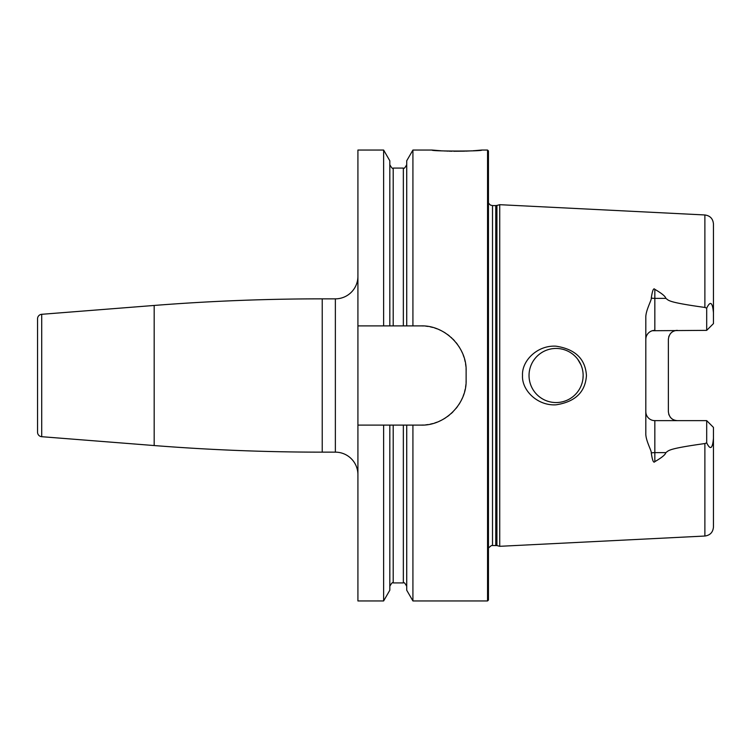 <?xml version="1.0" encoding="UTF-8"?>
<svg xmlns="http://www.w3.org/2000/svg" width="751" height="751" viewBox="0 0 751 751"><rect width="100%" height="100%" fill="white"/><g stroke="black" fill="none" stroke-linecap="round" stroke-linejoin="round"><path stroke-width="1.13" d="M423.376 425.038A45.088 45.088 0 0 1 421.039 425.104C444.799 425.939 466.953 403.916 466.127 380.006L466.127 370.994C466.953 347.084 444.789 325.061 421.039 325.896L412.919 325.896L412.919 150.05L432.088 150.05L441.081 150.782M487.549 150.05L488.45 150.951L488.45 600.049L487.549 600.95L487.549 150.05L481.691 150.05C484.066 151.373 429.703 151.373 432.088 150.05M442.151 150.848L442.837 150.885M444.188 150.96L445.559 151.026M446.488 151.064L448.075 151.129M449.023 151.158L452.055 151.242M453.773 151.261L464.681 151.158M465.695 151.129L471.684 150.848M473.205 150.744L474.67 150.651M475.101 150.613L481.691 150.05M357.917 325.896L357.917 150.05L383.63 150.05L383.63 325.896L357.917 325.896L357.917 600.95L383.63 600.95L383.63 425.104L357.917 425.104M357.917 276.302A22.549 22.549 0 0 1 335.368 298.851L322.226 298.851A2141.777 2141.777 0 0 0 154.18 305.45L41.709 314.303A4.506 4.506 0 0 0 37.55 318.8L37.55 432.2A4.506 4.506 0 0 0 41.709 436.697L154.18 445.55A2141.777 2141.777 0 0 0 322.226 452.149L335.368 452.149A22.549 22.549 0 0 1 357.917 474.698M421.039 425.104L403.343 425.104L403.343 582.917C403.831 581.941 404.958 583.067 406.723 586.296M487.549 600.95L412.919 600.95L412.919 425.104M383.63 425.104L389.816 425.104L389.816 590.23L383.63 600.95M383.63 150.05L389.816 160.77L389.816 325.896L383.63 325.896M389.816 425.104L403.343 425.104M421.039 325.896A45.088 45.088 0 0 1 423.376 325.962M425.704 326.141A45.088 45.088 0 0 1 428.014 326.441M430.314 326.863A45.088 45.088 0 0 1 432.595 327.408M434.848 328.065A45.088 45.088 0 0 1 437.063 328.844M439.251 329.736A45.088 45.088 0 0 1 441.381 330.75M443.465 331.876A45.088 45.088 0 0 1 445.493 333.106M447.455 334.448A45.088 45.088 0 0 1 449.342 335.885M451.154 337.434A45.088 45.088 0 0 1 451.736 337.959M452.891 339.067A45.088 45.088 0 0 1 454.524 340.794M456.073 342.606A45.088 45.088 0 0 1 457.528 344.493M458.87 346.464A45.088 45.088 0 0 1 459.227 347.018M461.245 350.576A45.088 45.088 0 0 1 462.259 352.717M463.16 354.904A45.088 45.088 0 0 1 463.949 357.129M464.616 359.391A45.088 45.088 0 0 1 465.16 361.682M465.582 363.991A45.088 45.088 0 0 1 465.892 366.31M466.071 368.647A45.088 45.088 0 0 1 466.127 370.994M466.127 380.006A45.088 45.088 0 0 1 466.071 382.353M465.892 384.69A45.088 45.088 0 0 1 465.582 387.009M465.16 389.328A45.088 45.088 0 0 1 464.616 391.609M463.949 393.871A45.088 45.088 0 0 1 463.16 396.096M462.259 398.283A45.088 45.088 0 0 1 461.245 400.424M460.119 402.508A45.088 45.088 0 0 1 458.88 404.536M457.528 406.498A45.088 45.088 0 0 1 456.082 408.384M452.891 411.933A45.088 45.088 0 0 1 451.154 413.566M449.342 415.106A45.088 45.088 0 0 1 447.455 416.552M445.493 417.894A45.088 45.088 0 0 1 443.465 419.124M441.381 420.25A45.088 45.088 0 0 1 439.251 421.264M437.063 422.156A45.088 45.088 0 0 1 434.848 422.935M432.595 423.592A45.088 45.088 0 0 1 430.314 424.137M428.014 424.559A45.088 45.088 0 0 1 425.704 424.859M389.816 325.896L412.919 325.896M412.919 600.95L406.723 590.23L406.723 425.104M406.723 325.896L406.723 160.77L412.919 150.05M496.927 545.564L499.725 546.315L499.725 204.685L496.927 205.436L496.927 545.564L491.398 545.545L488.45 547.948M586.447 375.5C585.348 392.097 575.228 401.86 556.087 404.808C537.322 406.028 521.607 390.06 522.518 375.5C521.607 360.94 537.312 344.972 556.087 346.192C575.228 349.14 585.348 358.903 586.447 375.5M713.328 440.321L713.45 438.143C712.596 448.798 710.343 450.375 706.691 442.855L704.879 443.55C666.559 448.891 668.991 450.6 665.837 452.628C665.433 454.646 661.762 457.65 654.834 461.649C653.567 463.376 652.384 460.476 651.277 452.956C651.877 451.21 645.447 440.293 645.813 433.214L645.813 317.786C645.447 310.707 651.877 299.79 651.277 298.044C652.394 290.515 653.586 287.624 654.834 289.351C661.772 293.35 665.442 296.363 665.837 298.372L654.834 298.372L654.834 289.351M706.691 308.145C710.315 300.616 712.568 302.193 713.45 312.857L713.45 323.606L706.691 330.365L706.691 308.145L704.879 307.45C666.559 302.109 668.991 300.4 665.837 298.372M556.087 348.445A27.055 27.055 0 0 1 583.142 375.5A27.055 27.055 0 0 1 556.087 402.555A27.055 27.055 0 0 1 529.033 375.5A27.055 27.055 0 0 1 556.087 348.445M554.501 348.492L552.914 348.633M551.347 348.868L549.788 349.187M548.249 349.609L546.737 350.116M545.245 350.708L543.799 351.393M542.391 352.172L541.03 353.026M538.467 354.97L537.275 356.058M536.148 357.213L535.097 358.434M534.121 359.71L533.219 361.043M531.708 363.766L531.088 365.146M530.553 366.563L530.093 367.999M529.708 369.473L529.417 370.966M529.202 372.468L529.07 373.979M529.07 377.021L529.202 378.532M529.417 380.034L529.708 381.527M530.093 383.001L530.553 384.437M531.088 385.854L531.708 387.234M533.219 389.957L534.121 391.29M535.097 392.566L536.148 393.787M537.275 394.942L538.467 396.03M539.716 397.044L540.41 397.551M541.03 397.974L542.391 398.828M543.799 399.607L545.245 400.292M546.737 400.884L548.249 401.391M549.788 401.813L551.347 402.132M552.914 402.367L554.501 402.508M557.646 402.508L559.204 402.376M560.753 402.151L562.283 401.832M563.794 401.428L565.287 400.94M566.752 400.367L568.178 399.701M568.732 399.419L569.465 399.016M570.92 398.124L572.215 397.223M573.464 396.237L574.646 395.186M575.764 394.059L576.824 392.876M577.801 391.637L578.711 390.332M579.537 388.99L580.044 388.06M580.288 387.6L580.945 386.174M581.527 384.709L582.016 383.217M582.419 381.696L582.738 380.166M582.964 378.617L583.142 375.5M583.095 373.942L582.964 372.383M582.738 370.834L582.419 369.304M582.016 367.783L581.527 366.291M580.945 364.826L577.801 359.363M576.824 358.124L575.764 356.941M574.646 355.814L573.464 354.763M572.215 353.777L570.92 352.876M569.465 351.984L568.732 351.581M568.178 351.299L566.752 350.633M565.287 350.06L563.794 349.572M562.283 349.168L560.753 348.849M559.204 348.624L557.646 348.492M677.374 330.365A9.021 9.021 0 0 0 675.459 330.571A9.021 9.021 0 0 1 677.374 330.365C672.07 330.74 669.066 333.744 668.362 339.386L668.362 411.614C669.066 417.256 672.07 420.26 677.374 420.635A9.021 9.021 0 0 1 675.459 420.429A9.021 9.021 0 0 0 677.374 420.635M653.548 420.541L654.834 420.635A9.021 9.021 0 0 1 645.813 411.614L645.926 413.003M646.48 415.012L646.771 415.65M646.836 415.791L647.099 416.261M647.109 416.27L647.475 416.833M647.897 417.378L648.357 417.885M648.845 418.363L649.362 418.786M649.915 419.171L650.479 419.518M651.07 419.809L651.671 420.062M652.29 420.269L652.919 420.429M706.691 330.365L652.29 330.731M651.671 330.938L651.07 331.191M650.479 331.482L649.915 331.829M649.362 332.214L648.845 332.637M648.357 333.115L647.897 333.622M647.475 334.167L646.846 335.199M646.771 335.35L646.48 335.988M645.926 337.997L645.813 339.386A9.021 9.021 0 0 1 654.834 330.365L654.834 298.372A9.021 4.093 0 0 1 651.277 298.044M651.277 452.956A9.021 4.093 180 0 1 654.834 452.628L654.834 420.635L706.691 420.635L713.45 427.394L713.45 527.024C712.981 532.299 710.117 535.294 704.879 536.036L499.725 546.315M704.879 307.45L704.879 214.964C710.117 215.706 712.981 218.701 713.45 223.976L713.45 312.857M706.691 420.635L706.691 442.855M668.784 336.636A9.021 9.021 0 0 1 669.028 335.988A9.021 9.021 0 0 0 668.784 336.636M670.023 334.167A9.021 9.021 0 0 1 670.436 333.622A9.021 9.021 0 0 0 670.023 334.167M670.896 333.115A9.021 9.021 0 0 1 671.385 332.637A9.021 9.021 0 0 0 670.896 333.115M671.91 332.214A9.021 9.021 0 0 1 672.455 331.829A9.021 9.021 0 0 0 671.91 332.214M673.027 331.482A9.021 9.021 0 0 1 673.609 331.191A9.021 9.021 0 0 0 673.027 331.482M674.22 330.938A9.021 9.021 0 0 1 674.839 330.731A9.021 9.021 0 0 0 674.22 330.938M674.839 420.269A9.021 9.021 0 0 1 674.22 420.062A9.021 9.021 0 0 0 674.839 420.269M673.609 419.809A9.021 9.021 0 0 1 673.027 419.518A9.021 9.021 0 0 0 673.609 419.809M672.455 419.171A9.021 9.021 0 0 1 671.91 418.786A9.021 9.021 0 0 0 672.455 419.171M671.385 418.363A9.021 9.021 0 0 1 670.896 417.885A9.021 9.021 0 0 0 671.385 418.363M670.436 417.378A9.021 9.021 0 0 1 670.023 416.833A9.021 9.021 0 0 0 670.436 417.378M669.028 415.012A9.021 9.021 0 0 1 668.784 414.364A9.021 9.021 0 0 0 669.028 415.012M335.368 298.851L335.368 452.149M322.226 298.851L322.226 452.149M154.18 305.45L154.18 445.55M41.709 314.303L41.709 436.697M393.195 425.104L393.195 582.917C392.707 581.941 391.581 583.067 389.816 586.296M389.816 164.704C391.581 167.933 392.707 169.059 393.195 168.083L393.195 325.896M393.195 168.083L403.343 168.083L403.343 325.896M495.763 545.414L495.763 205.586L492.506 205.586L492.506 545.414M704.879 443.55L704.879 536.036M654.834 461.649L654.834 452.628L665.837 452.628M393.195 582.917L403.343 582.917M403.343 168.083C403.831 169.059 404.958 167.933 406.723 164.704M492.506 205.586L490.365 205.051L488.45 203.052M495.763 205.586L496.927 205.436M704.879 214.964L499.725 204.685"/></g></svg>
